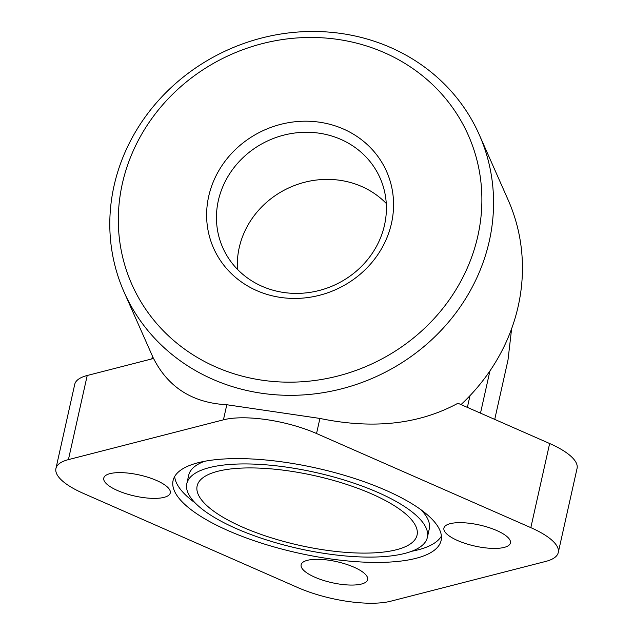 <?xml version="1.0" encoding="UTF-8"?>
<svg xmlns="http://www.w3.org/2000/svg" width="633" height="633" viewBox="0 0 633 633"><rect width="100%" height="100%" fill="white"/><g stroke="black" fill="none" stroke-linecap="round" stroke-linejoin="round"><path stroke-width="0.95" d="M444.255 530.691A34.079 10.777 12.6 0 1 443.915 528.104A34.079 10.777 12.6 0 1 475.692 524.235A34.079 10.777 12.6 0 1 510.087 540.376A34.079 10.777 12.6 0 1 510.427 542.972A34.079 10.777 12.6 0 1 478.643 546.841A34.079 10.777 12.6 0 1 444.255 530.691M329.113 560.252A34.079 10.777 12.6 0 1 367.654 579.622A34.079 10.777 12.6 0 1 339.684 584.124A34.079 10.777 12.6 0 1 301.142 564.755A34.079 10.777 12.6 0 1 329.113 560.252M169.945 490.338A34.079 10.777 12.6 0 1 170.277 492.933A34.079 10.777 12.6 0 1 138.5 496.802A34.079 10.777 12.6 0 1 104.105 480.653A34.079 10.777 12.6 0 1 103.772 478.065A34.079 10.777 12.6 0 1 135.549 474.196A34.079 10.777 12.6 0 1 169.945 490.338M480.494 413.151L489.926 370.946M262.015 380.18A184.013 169.976 -23.9 0 0 477.852 235.967A184.013 169.976 -23.9 0 0 338.172 39.46A184.013 169.976 -23.9 0 0 122.343 183.673A184.013 169.976 -23.9 0 0 262.015 380.18M489.309 241.007A194.236 179.416 156.1 0 1 261.484 393.228A194.236 179.416 156.1 0 1 124.068 292.019A194.236 179.416 156.1 0 1 114.051 185.801A194.236 179.416 156.1 0 1 341.875 33.581A194.236 179.416 156.1 0 1 479.292 134.782A194.236 179.416 156.1 0 1 489.309 241.007M461.006 404.59A194.236 179.416 -23.9 0 0 518.19 306.253A194.236 179.416 -23.9 0 0 508.172 200.036L479.292 134.782M124.068 292.019L152.949 357.273A194.236 179.416 -23.9 0 0 153.495 358.484M319.23 133.199A86.017 79.457 156.1 0 1 380.085 178.015A86.017 79.457 156.1 0 1 366.594 260.828A86.017 79.457 156.1 0 1 283.631 292.47A86.017 79.457 156.1 0 1 222.769 247.653A86.017 79.457 156.1 0 1 236.259 164.841A86.017 79.457 156.1 0 1 319.23 133.199M237.454 269.326A86.017 79.457 156.1 0 1 340.087 180.318A86.017 79.457 156.1 0 1 386.265 203.462M319.673 122.224A94.618 87.401 156.1 0 1 391.495 223.267A94.618 87.401 156.1 0 1 280.514 297.415A94.618 87.401 156.1 0 1 208.692 196.372A94.618 87.401 156.1 0 1 319.673 122.224M396.416 549.745A112.682 35.646 12.6 0 1 269.46 537.227A112.682 35.646 12.6 0 1 197.132 485.938A112.682 35.646 12.6 0 1 217.776 471.284A112.682 35.646 12.6 0 1 344.732 483.802A112.682 35.646 12.6 0 1 417.06 535.099A112.682 35.646 12.6 0 1 396.416 549.745M420.937 509.715A123.245 38.985 12.6 0 1 429.253 528.99L427.37 537.401A123.245 38.985 -167.4 0 0 348.261 481.302A123.245 38.985 -167.4 0 0 209.404 467.605A123.245 38.985 -167.4 0 0 186.822 483.628A123.245 38.985 -167.4 0 0 265.931 539.727A123.245 38.985 -167.4 0 0 404.788 553.424A123.245 38.985 -167.4 0 0 427.37 537.401M415.96 558.33A137.329 43.44 12.6 0 1 261.231 543.067A137.329 43.44 12.6 0 1 173.078 480.558A137.329 43.44 12.6 0 1 198.24 462.699A137.329 43.44 12.6 0 1 352.969 477.962A137.329 43.44 12.6 0 1 441.114 540.471A137.329 43.44 12.6 0 1 415.96 558.33M441.399 536.119A137.329 43.44 12.6 0 1 417.835 549.919A137.329 43.44 12.6 0 1 411.64 551.296M195.138 502.903A137.329 43.44 12.6 0 1 174.676 476.499M186.822 483.628L188.705 475.217A123.245 38.985 12.6 0 1 204.435 461.322M68.419 459.621L223.433 419.829A68.15 21.562 12.6 0 1 316.54 433.526L530.834 527.645A68.15 21.562 12.6 0 1 558.266 552.546L577.067 468.42A68.15 21.562 -167.4 0 0 549.642 443.519L457.952 403.245C419.03 424.371 373.019 429.435 319.91 418.437L226.804 404.74C192.709 402.912 168.291 387.483 153.55 358.468L87.219 375.496A68.15 21.562 -167.4 0 0 74.734 384.358L55.933 468.483A68.15 21.562 12.6 0 1 68.419 459.621L87.219 375.496M469.995 395.672L467.376 407.383M511.622 328.717L507.998 360.035L494.729 419.402M151.809 358.911L152.434 356.11M558.266 552.546A68.15 21.562 12.6 0 1 545.781 561.408L390.759 601.208A68.15 21.562 12.6 0 1 297.66 587.511L83.358 493.384A68.15 21.562 12.6 0 1 55.933 468.483M316.54 433.526L319.91 418.437M530.834 527.645L549.642 443.519M223.433 419.829L226.804 404.74"/></g></svg>
